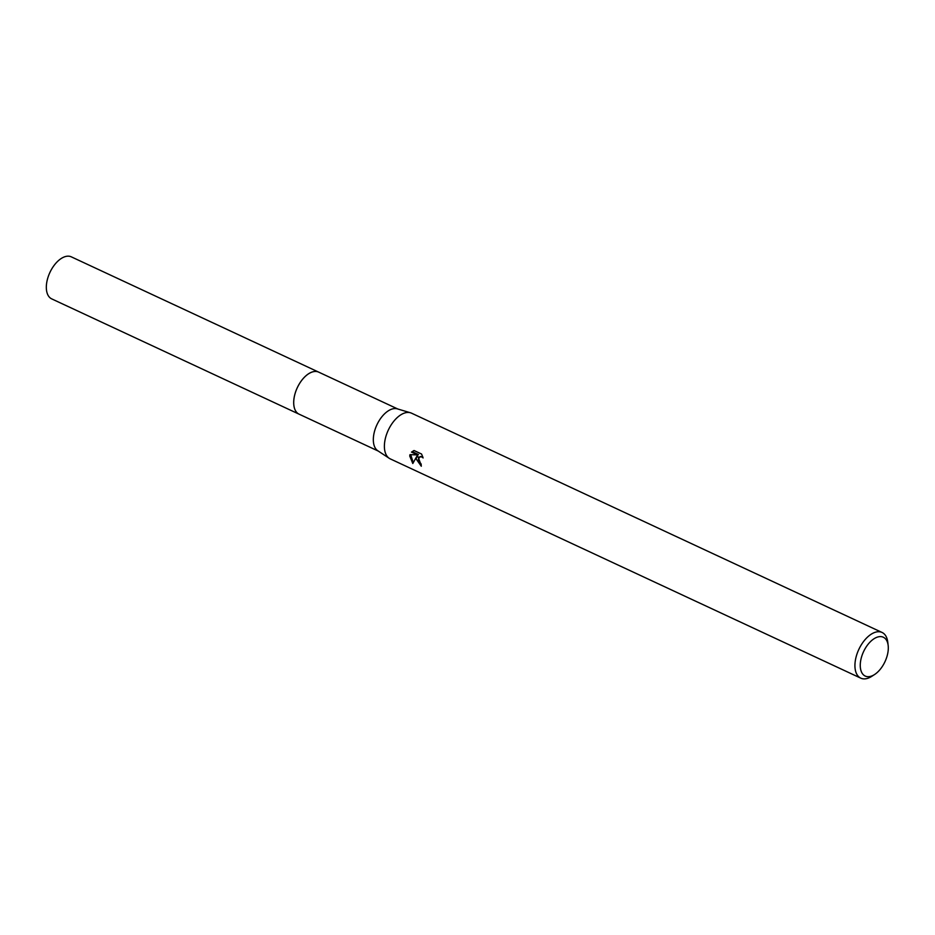 <?xml version="1.0" encoding="UTF-8"?>
<svg xmlns="http://www.w3.org/2000/svg" width="935" height="935" viewBox="0 0 935 935"><rect width="100%" height="100%" fill="white"/><g stroke="black" fill="none" stroke-linecap="round" stroke-linejoin="round"><path stroke-width="1.4" d="M299.469 414.345A23.2 12.809 -65 0 1 299.083 414.17A23.188 12.798 -65 0 1 293.777 400.706A23.188 12.798 -65 0 1 303.15 378.617A23.188 12.798 -65 0 1 318.683 372.13A23.2 12.809 -65 0 1 319.057 372.305M299.352 414.287A23.2 12.798 -65 0 1 293.765 400.706A23.2 12.798 -65 0 1 303.302 378.43A23.2 12.798 -65 0 1 318.94 372.247M874.599 674.509L871.794 676.321A25.198 13.908 -65 0 1 860.784 678.155L390.246 458.875A25.198 13.908 -65 0 1 389.252 458.314L377.798 450.763A23.188 12.798 -65 0 1 373.392 437.814A23.188 12.798 -65 0 1 382.193 416.391A23.188 12.798 -65 0 1 397.328 408.864L410.477 412.779A25.198 13.908 -65 0 1 411.54 413.176L882.079 632.469A25.198 13.908 -65 0 1 887.759 642.076L888.156 645.395A21.423 11.828 -65 0 1 888.25 649.661A21.423 11.828 -65 0 1 874.599 674.509A21.423 11.828 -65 0 1 860.317 663.628A21.423 11.828 -65 0 1 873.921 638.815A21.423 11.828 -65 0 1 888.156 645.395M389.252 458.314A25.198 13.908 -65 0 1 384.46 444.242A25.198 13.908 -65 0 1 394.032 420.96A25.198 13.908 -65 0 1 410.477 412.779M411.493 452.108L414.065 450.53L421.58 454.036L423.099 457.94L421.814 456.899L419.651 456.888L418.225 459.973L421.159 464.064A25.198 13.908 115 0 0 421.299 466.238L416.215 459.038L416.835 456.292L412.802 463.515L409.729 456.011L409.998 454.632L417.583 454.936L411.493 452.096L412.335 451.687L418.424 454.527L417.583 454.936M860.784 678.155A25.198 13.908 -65 0 1 854.999 663.523A25.198 13.908 -65 0 1 865.191 639.517A25.198 13.908 -65 0 1 882.079 632.469M421.217 465.291L417.664 455.871L416.835 456.292M420.084 456.724L422.69 456.502M413.562 450.717L412.335 451.687M410.699 454.667L413.2 462.556M318.683 372.118A23.2 12.809 -65 0 0 310.303 372.784A23.2 12.809 -65 0 0 294.876 394.266A23.2 12.809 -65 0 0 299.083 414.17L51.717 298.884A23.188 12.798 -65 0 1 47.51 278.992A23.188 12.798 -65 0 1 62.937 257.522A23.188 12.798 -65 0 1 71.305 256.844L397.831 409.016M419.651 456.888L420.481 456.467M299.095 414.17L378.243 451.056"/></g></svg>
